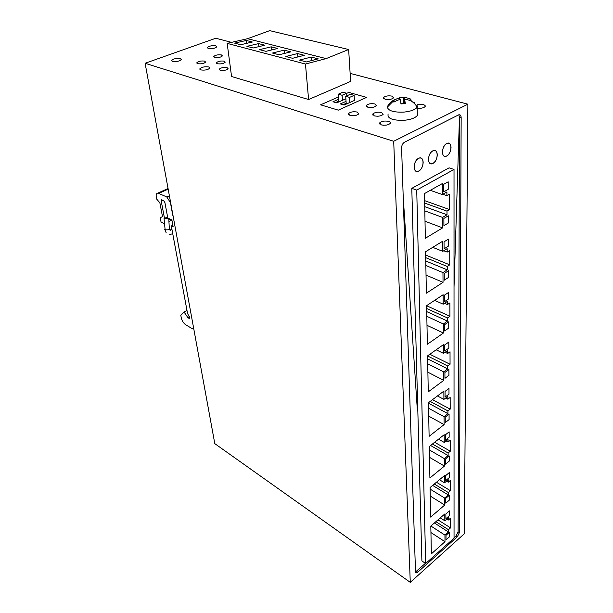 <?xml version="1.0" encoding="UTF-8"?>
<svg xmlns="http://www.w3.org/2000/svg" width="613" height="613" viewBox="0 0 613 613"><rect width="100%" height="100%" fill="white"/><g stroke="black" fill="none" stroke-linecap="round" stroke-linejoin="round"><path stroke-width="0.92" d="M458.808 114.807L459.474 117.121L458.118 531.892L456.11 535.892L454.041 537.739M461.16 117.589L459.375 532.689L457.367 536.697L417.729 572.22L416.227 572.933L415.507 571.914L401.599 147.902C401.699 145.296 402.649 143.411 404.442 142.247L458.616 114.876C460.179 114.416 461.03 115.321 461.16 117.589L459.474 117.121L454.026 287.076L459.474 117.121M425.422 563.339L415.507 571.975M393.707 141.258L145.112 63.277L214.795 443.636L410.273 582.35L393.707 141.258L467.888 104.195L350.13 73.384M145.112 63.277L215.791 38.244L231.545 42.366M410.273 582.35L464.302 533.77L467.888 104.195M227.162 43.37L231.568 76.518L308.6 99.521L350.628 81.406L348.651 49.515L326.131 58.603L305.466 64.036L227.162 43.37L247.545 38.703L269.705 30.65L348.651 49.515M354.322 115.681L353.149 115.765M357.256 112.056C353.326 111.382 350.391 111.903 348.468 113.635L349.939 115.42C353.87 116.11 356.812 115.596 358.751 113.865L357.256 112.056M374.872 103.965C371.003 103.321 368.129 103.819 366.267 105.474L367.777 107.229C371.647 107.888 374.528 107.39 376.413 105.735L374.872 103.965M417.192 108.141C420.909 108.555 423.545 108.041 425.108 106.593C425.552 105.788 424.978 105.145 423.391 104.67L417.353 104.716M391.975 96.111C388.159 95.49 385.347 95.973 383.531 97.551L385.087 99.275C388.895 99.904 391.715 99.429 393.546 97.85L391.975 96.111M378.888 116.133L377.21 116.24M381.554 112.493C377.616 111.811 374.696 112.317 372.773 114.018L374.336 115.88C378.267 116.577 381.202 116.072 383.133 114.378L381.554 112.493M386.565 125.067L383.539 125.251M388.619 121.366C384.627 120.646 381.646 121.159 379.677 122.899L381.286 124.891C385.271 125.619 388.267 125.113 390.251 123.374C390.703 122.531 390.152 121.864 388.619 121.366M224.289 61.162C220.741 60.71 218.136 61.231 216.458 62.733L217.408 63.737C220.948 64.196 223.561 63.675 225.255 62.174L224.289 61.162M221.469 54.955C217.983 54.519 215.416 55.032 213.776 56.488L214.703 57.446C218.19 57.883 220.764 57.377 222.412 55.913L221.469 54.955M215.768 45.845C211.952 45.4 209.148 45.96 207.37 47.523L208.366 48.511C212.182 48.963 214.987 48.412 216.78 46.849L215.768 45.845M180.398 58.58C176.452 58.097 173.54 58.695 171.655 60.388L172.59 61.392C176.529 61.882 179.448 61.277 181.348 59.584L180.398 58.58M204.696 61.131C201.156 60.687 198.543 61.216 196.857 62.733L197.754 63.691C201.294 64.143 203.914 63.614 205.608 62.105L204.696 61.131M208.772 66.963C204.75 66.442 201.777 67.047 199.853 68.794L200.88 69.92C204.903 70.457 207.884 69.851 209.822 68.104L208.772 66.963M227.124 67.645C223.53 67.169 220.872 67.698 219.155 69.254L220.128 70.303C223.722 70.786 226.389 70.257 228.113 68.71L227.124 67.645M173.042 215.753L172.943 215.209M193.769 328.859L191.915 328.484L185.708 324.783C183.532 323.227 182.061 320.928 181.295 317.902L180.789 315.258L184.099 312.032L186.98 310.454M164.361 223.668L161.073 222.167L160.223 217.707L162.506 216.665L159.863 202.78L156.644 199.049L156.3 197.271C155.886 194.605 156.438 193.21 157.947 193.08L166.782 196.965L170.422 202.566L172.751 215.301M166.782 196.965L169.387 195.777M184.099 312.032L187.793 317.503L189.386 318.66L189.785 317.473L187.563 313.595L171.303 225.975L172.866 225.232M160.223 217.707L162.499 216.634M171.303 225.975L173.172 226.894L171.893 219.975L167.786 217.983L164.912 202.589L163.709 200.735L161.594 199.8L161.181 200.834L164.391 217.791M454.018 169.441L449.084 167.847L411.798 188.344L417.821 410.541L417.231 408.335L403.216 197.102L417.231 408.335L417.821 410.541L421.897 560.933L425.683 563.516L454.041 538.145L454.018 169.441L416.733 190.084L425.683 563.516M320.599 104.823L338.299 110.141L366.597 97.39L348.835 92.41L346.667 93.368L348.835 92.41L366.597 97.39L338.299 110.141L320.599 104.823L338.514 96.946L320.599 104.823M443.697 191.9L448.218 189.325L448.195 181.8L443.643 184.36L443.697 191.9L448.218 189.325L448.195 181.8L443.643 184.36L443.697 191.9M425.338 238.273L442.624 227.875L442.548 217.408L447.007 214.765L446.992 211.133L449.605 209.592L449.559 194.16L446.923 195.67L446.9 191.946L442.371 194.536L442.287 183.594L424.487 193.578L425.338 238.273M444.287 280.179L448.555 277.405L448.532 270.716L444.241 273.475L444.287 280.179L448.555 277.405L448.532 270.716L444.241 273.475L444.287 280.179M448.609 292.409L444.387 295.213L444.433 301.726L448.632 298.906L448.609 292.409L444.387 295.213L444.433 301.726L448.632 298.906L448.609 292.409M443.352 323.963L447.498 321.097L447.49 317.948L449.919 316.277L449.881 302.914L447.421 304.569L447.413 301.351L443.199 304.178L443.13 294.73L426.617 305.672L427.353 344.245L443.421 333.028L443.352 323.963L426.824 316.339M448.9 369.524L444.908 372.466L444.946 378.305L448.923 375.355L448.9 369.524L444.908 372.466L444.946 378.305L448.923 375.355L448.9 369.524M445.069 397.086L449 394.113L448.977 388.435L445.03 391.408L445.069 397.086L449 394.113L448.977 388.435L445.03 391.408L445.069 397.086M447.919 410.902L450.195 409.139L450.157 397.462L447.865 399.209L447.85 396.396L443.919 399.377L443.858 391.14L428.472 402.71L429.108 436.333L444.111 424.594L444.05 416.656L447.927 413.652L447.919 410.902L430.196 401.408M445.521 464.148L449.252 461.091L449.229 455.965L445.482 459.022L445.521 464.148L449.252 461.091L449.229 455.965L445.482 459.022L445.521 464.148M449.291 472.6L445.597 475.665L445.628 480.669L449.314 477.588L449.291 472.6L445.597 475.665L445.628 480.669L449.314 477.588L449.291 472.6M450.402 480.408L448.249 482.216L448.233 479.734L444.548 482.822L444.494 475.573L430.081 487.527L430.648 517.096L444.716 505.035L444.663 498.04L448.31 494.944L448.295 492.515L450.432 490.706L450.402 480.408M449.436 510.89L445.85 513.993L445.881 518.698L449.459 515.594L449.436 510.89L445.85 513.993L445.881 518.698L449.459 515.594L449.436 510.89M449.521 532.214L445.996 535.341L446.026 539.877L449.536 536.758L449.521 532.214L445.996 535.341L446.026 539.877L449.536 536.758L449.521 532.214M450.509 518.184L448.425 520.008L448.41 517.671L444.839 520.789L444.785 513.97L430.816 526.054L431.345 553.861L444.992 541.708L444.946 535.118L448.478 531.992L448.471 529.709L450.54 527.877L450.509 518.184M449.398 500.07L449.375 495.25L445.751 498.338L445.781 503.166L449.398 500.07L449.375 495.25L445.751 498.338L445.781 503.166L449.398 500.07M450.317 451.206L450.287 440.249L448.065 442.027L448.049 439.391L444.249 442.425L444.187 434.709L429.299 446.494L429.905 477.994L444.425 466.072L444.371 458.631L448.126 455.574L448.111 452.992L450.317 451.206L434.64 442.272M449.16 437.176L449.137 431.858L445.322 434.885L445.36 440.211L449.16 437.176L449.137 431.858L445.322 434.885L445.36 440.211L449.16 437.176M445.207 417.147L445.237 422.61L449.091 419.606L449.068 414.143L445.207 417.147L445.237 422.61L449.091 419.606L449.068 414.143L445.207 417.147M447.72 368.926L447.712 365.984L450.057 364.26L450.026 351.785L447.651 353.494L447.636 350.483L443.574 353.394L443.505 344.59L427.575 355.877L428.265 391.845L443.774 380.336L443.712 371.869L447.72 368.926L427.636 358.904M444.724 344.95L444.762 351.027L448.823 348.123L448.8 342.062L444.724 344.95L444.762 351.027L448.823 348.123L448.8 342.062L444.724 344.95M448.747 328.062L448.724 321.825L444.586 324.691L444.624 330.936L448.747 328.062L448.724 321.825L444.586 324.691L444.624 330.936L448.747 328.062M443.038 282.332L442.961 272.601L447.26 269.843L447.245 266.463L449.766 264.847L449.727 250.502L447.184 252.096L447.168 248.64L442.801 251.353L442.724 241.208L425.591 251.721L426.38 293.183L443.038 282.332L426.035 275.122M448.432 246.104L448.41 239.124L444.027 241.821L444.08 248.817L448.432 246.104L448.41 239.124L444.027 241.821L444.08 248.817L448.432 246.104M443.873 218.443L443.919 225.661L448.348 223.002L448.318 215.807L443.873 218.443L443.919 225.661L448.348 223.002L448.318 215.807L443.873 218.443M411.798 188.344L416.733 190.084M444.839 520.789L440.257 517.885M448.425 520.008L446.862 519.019M450.54 527.877L437.966 519.87M448.471 529.709L435.897 521.663M448.478 531.992L434.395 522.958M444.946 535.118L430.862 526.015M444.992 541.708L430.939 532.544M444.548 482.822L439.452 479.757M448.249 482.216L446.517 481.174M450.432 490.706L436.441 482.255M448.295 492.515L434.303 484.025M448.31 494.944L432.64 485.404M444.663 498.04L430.111 489.113M444.716 505.035L430.249 496.063M444.249 442.425L438.525 439.192M448.065 442.027L446.118 440.931M448.111 452.992L432.433 444.019M448.126 455.574L430.579 445.49M444.371 458.631L429.368 449.942M444.425 466.072L429.506 457.336M443.919 399.377L437.444 395.96M447.865 399.209L445.666 398.052M450.195 409.139L432.471 399.699M447.927 413.652L428.479 403.185M444.05 416.656L428.571 408.266M444.111 424.594L428.725 416.135M443.574 353.394L436.165 349.793M447.651 353.494L445.145 352.276M450.057 364.26L429.836 354.276M447.712 365.984L427.575 355.992M443.712 371.869L427.728 363.823M443.774 380.336L427.889 372.229M443.199 304.178L434.625 300.37M447.421 304.569L444.525 303.289M449.919 316.277L426.625 305.757M447.49 317.948L426.671 308.5M447.498 321.097L426.732 311.611M443.421 333.028L426.993 325.327M442.801 251.353L432.717 247.353M447.184 252.096L443.774 250.748M449.766 264.847L425.652 255.046M447.245 266.463L425.706 257.652M447.26 269.843L425.767 260.985M442.961 272.601L425.851 265.49M442.371 194.536L430.272 190.329M446.923 195.67L442.847 194.26M449.605 209.592L424.617 200.643M446.992 211.133L424.663 203.087M447.007 214.765L424.732 206.665M442.548 217.408L424.817 210.895M442.624 227.875L425.008 221.247M346.054 101.367L340.322 103.919L344.138 105.045L354.429 100.432L354.122 95.36L350.291 94.279L345.724 96.295L349.556 97.383L349.877 102.471M338.675 99.229L332.951 101.758L336.713 102.861L345.885 98.785M335.663 102.555L338.813 101.16L339.863 101.459M343.035 104.716L346.184 103.306L345.724 96.295M346.184 103.306L347.295 103.628M354.122 95.36L349.556 97.383M346.659 93.26L342.1 95.26L338.322 94.187L342.882 92.195L346.659 93.26L346.82 95.812M342.437 100.317L342.1 95.26M338.813 101.16L338.322 94.187M414.097 167.134C414.403 170.552 415.806 171.924 418.311 171.249C421.292 169.609 422.909 166.629 423.177 162.307C422.886 158.844 421.468 157.464 418.917 158.169C415.943 159.847 414.334 162.836 414.097 167.134M428.433 159.51C428.709 162.905 430.058 164.276 432.502 163.617C435.399 162.016 436.992 159.081 437.284 154.805C437.031 151.365 435.659 149.978 433.169 150.668C430.28 152.308 428.702 155.258 428.433 159.51M442.41 152.078C442.647 155.457 443.95 156.828 446.333 156.185C449.153 154.614 450.724 151.718 451.038 147.495C450.823 144.063 449.498 142.683 447.069 143.35C444.256 144.959 442.701 147.871 442.41 152.078M446.708 143.519C441.398 146.009 441.076 158.591 446.333 156.185L446.77 155.986C452.042 153.48 452.386 140.913 447.069 143.35L446.708 143.519M432.962 163.403C438.364 160.836 438.624 148.177 433.169 150.668L432.793 150.844C427.353 153.396 427.108 166.069 432.502 163.617L432.962 163.403M418.794 171.019C424.334 168.383 424.502 155.633 418.917 158.169L418.51 158.353C412.932 160.974 412.787 173.74 418.311 171.249L418.794 171.019M388.121 114.01C387.132 118.462 392.504 120.562 404.235 120.301C410.971 119.581 415.338 117.949 417.353 115.397L417.284 112.447M404.741 103.543L404.603 99.13L411.162 100.632L410.702 99.068C407.507 97.919 405.331 97.421 404.174 97.567L403.584 97.298L403.768 103.145L400.902 103.39M403.768 103.145L403.883 103.559M410.702 99.068L410.748 100.716M404.603 99.13L405.323 103.566L400.971 103.942L400.274 99.505C399.101 99.559 396.963 100.432 393.845 102.126L393.454 100.555L396.703 98.885C392.826 100.126 389.876 102.448 387.853 105.85L387.37 107.083C388.182 110.823 393.722 112.493 403.982 112.102C410.748 111.382 415.147 109.765 417.169 107.237L417.645 105.865M396.703 98.885L399.852 97.942L399.906 99.582M404.174 97.567L404.35 103.543M399.852 97.942L399.301 97.666M403.584 97.298L399.676 97.582M414.871 102.685L412.342 101.773M167.678 217.393L164.046 218.174L164.476 218.78L168.636 218.397M308.6 99.521L305.466 64.036M326.131 58.603L247.545 38.703M311.235 57.055L299.458 60.097L306.446 61.928L318.231 58.848L311.235 57.055L311.534 60.595M292.57 58.296L304.332 55.293L297.527 53.561L285.773 56.519L292.57 58.296M279.068 54.772L290.815 51.844L284.194 50.151L272.463 53.04L279.068 54.772M265.942 51.331L277.658 48.481L271.214 46.833L259.506 49.653L265.942 51.331M253.161 47.99L264.854 45.209L258.571 43.607L246.901 46.35L253.161 47.99M240.717 44.734L252.38 42.021L246.265 40.458L234.618 43.14L240.717 44.734M297.841 56.955L297.527 53.561M284.524 53.408L284.194 50.151M271.551 49.967L271.214 46.833M258.924 46.619L258.571 43.607M246.618 43.362L246.265 40.458M458.118 531.892L459.375 532.689M456.11 535.892L457.367 536.697M416.48 571.347L417.729 572.22M158.913 193.333L168.169 189.149M187.793 317.503L189.486 316.569M168.843 219.921L170.33 219.216M161.181 200.834L162.568 200.198M387.37 107.083L393.554 100.838M172 229.706L170.92 229.538M169.334 228.749L169.349 228.994C168.429 229.906 167.012 230.105 165.096 229.584L164.054 218.412M415.637 572.527L416.227 572.933M348.529 114.616L348.468 113.635M366.313 106.409L366.267 105.474M383.569 98.448L383.531 97.551M372.827 115.022L372.773 114.018M379.723 123.995L379.677 122.899M216.535 63.254L216.458 62.733M213.845 56.978L213.776 56.488M207.439 48.013L207.37 47.523M171.747 60.917L171.655 60.388M196.934 63.231L196.857 62.733M199.938 69.392L199.853 68.794M219.232 69.805L219.155 69.254M157.947 193.08L168.054 188.513M168.927 221.492L171.916 220.075M417.353 115.397L417.169 107.237M417.231 107.152C415.269 103.942 412.58 101.52 409.162 99.881M171.824 228.779L170.452 229.99C170.314 230.664 169.947 230.335 169.349 228.994L168.759 218.458M169.701 234.434L172.759 233.806M166.161 232.71L164.682 229.208"/></g></svg>
